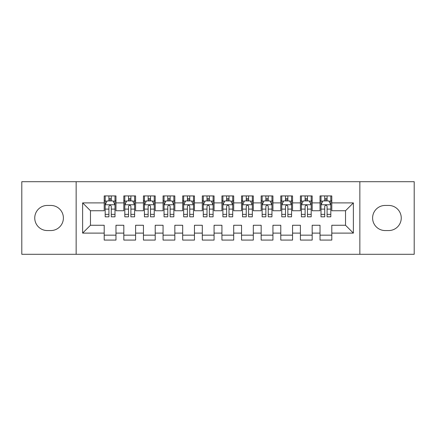 <?xml version="1.0" encoding="UTF-8"?>
<svg xmlns="http://www.w3.org/2000/svg" width="436" height="436" viewBox="0 0 436 436"><rect width="100%" height="100%" fill="white"/><g stroke="black" fill="none" stroke-linecap="round" stroke-linejoin="round"><path stroke-width="0.65" d="M359.853 254.297L414.2 254.297L414.2 181.703L359.853 181.703L359.853 254.297L76.147 254.297L76.147 181.703L21.8 181.703L21.8 254.297L76.147 254.297M359.853 181.703L76.147 181.703M82.622 233.107L82.622 202.893L104.204 202.893L104.204 210.741L90.47 210.741L90.47 225.259L82.622 233.107L104.204 233.107L104.204 240.073L115.976 240.073L115.976 233.107L123.824 233.107L123.824 240.073L135.596 240.073L135.596 233.107L143.444 233.107L143.444 240.073L155.216 240.073L155.216 233.107L163.064 233.107L163.064 240.073L174.836 240.073L174.836 233.107L182.684 233.107L182.684 240.073L194.456 240.073L194.456 233.107L202.304 233.107L202.304 240.073L214.076 240.073L214.076 233.107L221.924 233.107L221.924 240.073L233.696 240.073L233.696 233.107L241.544 233.107L241.544 240.073L253.316 240.073L253.316 233.107L261.164 233.107L261.164 240.073L272.936 240.073L272.936 233.107L280.784 233.107L280.784 240.073L292.556 240.073L292.556 233.107L300.404 233.107L300.404 240.073L312.176 240.073L312.176 233.107L320.024 233.107L320.024 240.073L331.796 240.073L331.796 225.259L345.53 225.259L345.53 210.741L331.796 210.741L331.796 202.893L353.378 202.893L353.378 233.107L331.796 233.107M331.796 202.893L331.796 195.928L320.024 195.928L320.024 202.893L312.176 202.893L312.176 195.928L300.404 195.928L300.404 202.893L292.556 202.893L292.556 195.928L280.784 195.928L280.784 202.893L272.936 202.893L272.936 195.928L261.164 195.928L261.164 202.893L253.316 202.893L253.316 195.928L241.544 195.928L241.544 202.893L233.696 202.893L233.696 195.928L221.924 195.928L221.924 202.893L214.076 202.893L214.076 195.928L202.304 195.928L202.304 202.893L194.456 202.893L194.456 195.928L182.684 195.928L182.684 202.893L174.836 202.893L174.836 195.928L163.064 195.928L163.064 202.893L155.216 202.893L155.216 195.928L143.444 195.928L143.444 202.893L135.596 202.893L135.596 195.928L123.824 195.928L123.824 202.893L115.976 202.893L115.976 195.928L104.204 195.928L104.204 202.893M312.176 233.107L312.176 225.259L320.024 225.259L320.024 233.107M353.378 202.893L345.53 210.741M292.556 233.107L292.556 225.259L300.404 225.259L300.404 233.107M320.024 202.893L320.024 210.741L312.176 210.741L312.176 202.893M272.936 233.107L272.936 225.259L280.784 225.259L280.784 233.107M300.404 202.893L300.404 210.741L292.556 210.741L292.556 202.893M253.316 233.107L253.316 225.259L261.164 225.259L261.164 233.107M280.784 202.893L280.784 210.741L272.936 210.741L272.936 202.893M233.696 233.107L233.696 225.259L241.544 225.259L241.544 233.107M261.164 202.893L261.164 210.741L253.316 210.741L253.316 202.893M214.076 233.107L214.076 225.259L221.924 225.259L221.924 233.107M241.544 202.893L241.544 210.741L233.696 210.741L233.696 202.893M194.456 233.107L194.456 225.259L202.304 225.259L202.304 233.107M221.924 202.893L221.924 210.741L214.076 210.741L214.076 202.893M174.836 233.107L174.836 225.259L182.684 225.259L182.684 233.107M202.304 202.893L202.304 210.741L194.456 210.741L194.456 202.893M155.216 233.107L155.216 225.259L163.064 225.259L163.064 233.107M182.684 202.893L182.684 210.741L174.836 210.741L174.836 202.893M135.596 233.107L135.596 225.259L143.444 225.259L143.444 233.107M163.064 202.893L163.064 210.741L155.216 210.741L155.216 202.893M115.976 233.107L115.976 225.259L123.824 225.259L123.824 233.107M143.444 202.893L143.444 210.741L135.596 210.741L135.596 202.893M90.47 225.259L104.204 225.259L104.204 233.107M123.824 202.893L123.824 210.741L115.976 210.741L115.976 202.893M320.024 200.833L321.005 200.833M330.815 200.833L331.796 200.833M300.404 200.833L301.385 200.833M311.195 200.833L312.176 200.833M280.784 200.833L281.765 200.833M291.575 200.833L292.556 200.833M261.164 200.833L262.145 200.833M271.955 200.833L272.936 200.833M241.544 200.833L242.525 200.833M252.335 200.833L253.316 200.833M221.924 200.833L222.905 200.833M232.715 200.833L233.696 200.833M202.304 200.833L203.285 200.833M213.095 200.833L214.076 200.833M182.684 200.833L183.665 200.833M193.475 200.833L194.456 200.833M163.064 200.833L164.045 200.833M173.855 200.833L174.836 200.833M143.444 200.833L144.425 200.833M154.235 200.833L155.216 200.833M123.824 200.833L124.805 200.833M134.615 200.833L135.596 200.833M104.204 200.833L105.185 200.833M114.995 200.833L115.976 200.833M104.204 235.168L115.976 235.168M123.824 235.168L135.596 235.168M143.444 235.168L155.216 235.168M163.064 235.168L174.836 235.168M182.684 235.168L194.456 235.168M202.304 235.168L214.076 235.168M221.924 235.168L233.696 235.168M241.544 235.168L253.316 235.168M261.164 235.168L272.936 235.168M280.784 235.168L292.556 235.168M300.404 235.168L312.176 235.168M320.024 235.168L331.796 235.168M82.622 202.893L90.47 210.741M345.53 225.259L353.378 233.107M47.306 205.443A12.557 12.557 0 0 0 34.749 218A12.557 12.557 0 0 0 47.306 230.557L50.838 230.557A12.557 12.557 0 0 0 63.394 218A12.557 12.557 0 0 0 50.838 205.443L47.306 205.443M388.694 230.557A12.557 12.557 0 0 0 401.251 218A12.557 12.557 0 0 0 388.694 205.443L385.162 205.443A12.557 12.557 0 0 0 372.606 218A12.557 12.557 0 0 0 385.162 230.557L388.694 230.557M111.267 198.478L108.913 198.478M114.995 214.365L111.267 214.365L111.267 216.823L114.995 216.823L114.995 204.855L113.033 200.931L107.147 200.931L105.185 204.855L105.185 216.823L108.913 216.823L108.913 214.365L105.185 214.365M105.185 204.855L105.185 195.928M114.995 204.855L114.995 195.928M108.913 200.931L108.913 195.928M111.267 195.928L111.267 200.931M111.267 214.365L111.267 206.326C110.482 204.816 109.698 204.816 108.913 206.326L108.913 214.365M111.267 200.833L108.913 200.833M130.887 198.478L128.533 198.478M134.615 214.365L130.887 214.365L130.887 216.823L134.615 216.823L134.615 204.855L132.653 200.931L126.767 200.931L124.805 204.855L124.805 216.823L128.533 216.823L128.533 214.365L124.805 214.365M124.805 204.855L124.805 195.928M134.615 204.855L134.615 195.928M128.533 200.931L128.533 195.928M130.887 195.928L130.887 200.931M130.887 214.365L130.887 206.326C130.102 204.816 129.318 204.816 128.533 206.326L128.533 214.365M130.887 200.833L128.533 200.833M150.507 198.478L148.153 198.478M154.235 214.365L150.507 214.365L150.507 216.823L154.235 216.823L154.235 204.855L152.273 200.931L146.387 200.931L144.425 204.855L144.425 216.823L148.153 216.823L148.153 214.365L144.425 214.365M144.425 204.855L144.425 195.928M154.235 204.855L154.235 195.928M148.153 200.931L148.153 195.928M150.507 195.928L150.507 200.931M150.507 214.365L150.507 206.326C149.722 204.816 148.938 204.816 148.153 206.326L148.153 214.365M150.507 200.833L148.153 200.833M170.127 198.478L167.773 198.478M173.855 214.365L170.127 214.365L170.127 216.823L173.855 216.823L173.855 204.855L171.893 200.931L166.007 200.931L164.045 204.855L164.045 216.823L167.773 216.823L167.773 214.365L164.045 214.365M164.045 204.855L164.045 195.928M173.855 204.855L173.855 195.928M167.773 200.931L167.773 195.928M170.127 195.928L170.127 200.931M170.127 214.365L170.127 206.326C169.342 204.816 168.558 204.816 167.773 206.326L167.773 214.365M170.127 200.833L167.773 200.833M189.747 198.478L187.393 198.478M193.475 214.365L189.747 214.365L189.747 216.823L193.475 216.823L193.475 204.855L191.513 200.931L185.627 200.931L183.665 204.855L183.665 216.823L187.393 216.823L187.393 214.365L183.665 214.365M183.665 204.855L183.665 195.928M193.475 204.855L193.475 195.928M187.393 200.931L187.393 195.928M189.747 195.928L189.747 200.931M189.747 214.365L189.747 206.326C188.962 204.816 188.178 204.816 187.393 206.326L187.393 214.365M189.747 200.833L187.393 200.833M209.367 198.478L207.013 198.478M213.095 214.365L209.367 214.365L209.367 216.823L213.095 216.823L213.095 204.855L211.133 200.931L205.247 200.931L203.285 204.855L203.285 216.823L207.013 216.823L207.013 214.365L203.285 214.365M203.285 204.855L203.285 195.928M213.095 204.855L213.095 195.928M207.013 200.931L207.013 195.928M209.367 195.928L209.367 200.931M209.367 214.365L209.367 206.326C208.582 204.816 207.798 204.816 207.013 206.326L207.013 214.365M209.367 200.833L207.013 200.833M228.987 198.478L226.633 198.478M232.715 214.365L228.987 214.365L228.987 216.823L232.715 216.823L232.715 204.855L230.753 200.931L224.867 200.931L222.905 204.855L222.905 216.823L226.633 216.823L226.633 214.365L222.905 214.365M222.905 204.855L222.905 195.928M232.715 204.855L232.715 195.928M226.633 200.931L226.633 195.928M228.987 195.928L228.987 200.931M228.987 214.365L228.987 206.326C228.202 204.816 227.418 204.816 226.633 206.326L226.633 214.365M228.987 200.833L226.633 200.833M248.607 198.478L246.253 198.478M252.335 214.365L248.607 214.365L248.607 216.823L252.335 216.823L252.335 204.855L250.373 200.931L244.487 200.931L242.525 204.855L242.525 216.823L246.253 216.823L246.253 214.365L242.525 214.365M242.525 204.855L242.525 195.928M252.335 204.855L252.335 195.928M246.253 200.931L246.253 195.928M248.607 195.928L248.607 200.931M248.607 214.365L248.607 206.326C247.822 204.816 247.038 204.816 246.253 206.326L246.253 214.365M248.607 200.833L246.253 200.833M268.227 198.478L265.873 198.478M271.955 214.365L268.227 214.365L268.227 216.823L271.955 216.823L271.955 204.855L269.993 200.931L264.107 200.931L262.145 204.855L262.145 216.823L265.873 216.823L265.873 214.365L262.145 214.365M262.145 204.855L262.145 195.928M271.955 204.855L271.955 195.928M265.873 200.931L265.873 195.928M268.227 195.928L268.227 200.931M268.227 214.365L268.227 206.326C267.442 204.816 266.658 204.816 265.873 206.326L265.873 214.365M268.227 200.833L265.873 200.833M287.847 198.478L285.493 198.478M291.575 214.365L287.847 214.365L287.847 216.823L291.575 216.823L291.575 204.855L289.613 200.931L283.727 200.931L281.765 204.855L281.765 216.823L285.493 216.823L285.493 214.365L281.765 214.365M281.765 204.855L281.765 195.928M291.575 204.855L291.575 195.928M285.493 200.931L285.493 195.928M287.847 195.928L287.847 200.931M287.847 214.365L287.847 206.326C287.062 204.816 286.278 204.816 285.493 206.326L285.493 214.365M287.847 200.833L285.493 200.833M307.467 198.478L305.113 198.478M311.195 214.365L307.467 214.365L307.467 216.823L311.195 216.823L311.195 204.855L309.233 200.931L303.347 200.931L301.385 204.855L301.385 216.823L305.113 216.823L305.113 214.365L301.385 214.365M301.385 204.855L301.385 195.928M311.195 204.855L311.195 195.928M305.113 200.931L305.113 195.928M307.467 195.928L307.467 200.931M307.467 214.365L307.467 206.326C306.682 204.816 305.898 204.816 305.113 206.326L305.113 214.365M307.467 200.833L305.113 200.833M327.087 198.478L324.733 198.478M330.815 214.365L327.087 214.365L327.087 216.823L330.815 216.823L330.815 204.855L328.853 200.931L322.967 200.931L321.005 204.855L321.005 216.823L324.733 216.823L324.733 214.365L321.005 214.365M321.005 204.855L321.005 195.928M330.815 204.855L330.815 195.928M324.733 200.931L324.733 195.928M327.087 195.928L327.087 200.931M327.087 214.365L327.087 206.326C326.302 204.816 325.518 204.816 324.733 206.326L324.733 214.365M327.087 200.833L324.733 200.833M114.946 204.757L105.234 204.757M105.185 201.165L107.027 201.165M113.153 201.165L114.995 201.165M108.913 209.106L105.185 209.106M114.995 209.106L111.267 209.106M111.267 199.726L108.913 199.726M134.566 204.757L124.854 204.757M124.805 201.165L126.647 201.165M132.773 201.165L134.615 201.165M128.533 209.106L124.805 209.106M134.615 209.106L130.887 209.106M130.887 199.726L128.533 199.726M154.186 204.757L144.474 204.757M144.425 201.165L146.267 201.165M152.393 201.165L154.235 201.165M148.153 209.106L144.425 209.106M154.235 209.106L150.507 209.106M150.507 199.726L148.153 199.726M173.806 204.757L164.094 204.757M164.045 201.165L165.887 201.165M172.013 201.165L173.855 201.165M167.773 209.106L164.045 209.106M173.855 209.106L170.127 209.106M170.127 199.726L167.773 199.726M193.426 204.757L183.714 204.757M183.665 201.165L185.507 201.165M191.633 201.165L193.475 201.165M187.393 209.106L183.665 209.106M193.475 209.106L189.747 209.106M189.747 199.726L187.393 199.726M213.046 204.757L203.334 204.757M203.285 201.165L205.127 201.165M211.253 201.165L213.095 201.165M207.013 209.106L203.285 209.106M213.095 209.106L209.367 209.106M209.367 199.726L207.013 199.726M232.666 204.757L222.954 204.757M222.905 201.165L224.747 201.165M230.873 201.165L232.715 201.165M226.633 209.106L222.905 209.106M232.715 209.106L228.987 209.106M228.987 199.726L226.633 199.726M252.286 204.757L242.574 204.757M242.525 201.165L244.367 201.165M250.493 201.165L252.335 201.165M246.253 209.106L242.525 209.106M252.335 209.106L248.607 209.106M248.607 199.726L246.253 199.726M271.906 204.757L262.194 204.757M262.145 201.165L263.987 201.165M270.113 201.165L271.955 201.165M265.873 209.106L262.145 209.106M271.955 209.106L268.227 209.106M268.227 199.726L265.873 199.726M291.526 204.757L281.814 204.757M281.765 201.165L283.607 201.165M289.733 201.165L291.575 201.165M285.493 209.106L281.765 209.106M291.575 209.106L287.847 209.106M287.847 199.726L285.493 199.726M311.146 204.757L301.434 204.757M301.385 201.165L303.227 201.165M309.353 201.165L311.195 201.165M305.113 209.106L301.385 209.106M311.195 209.106L307.467 209.106M307.467 199.726L305.113 199.726M330.766 204.757L321.054 204.757M321.005 201.165L322.847 201.165M328.973 201.165L330.815 201.165M324.733 209.106L321.005 209.106M330.815 209.106L327.087 209.106M327.087 199.726L324.733 199.726"/></g></svg>
